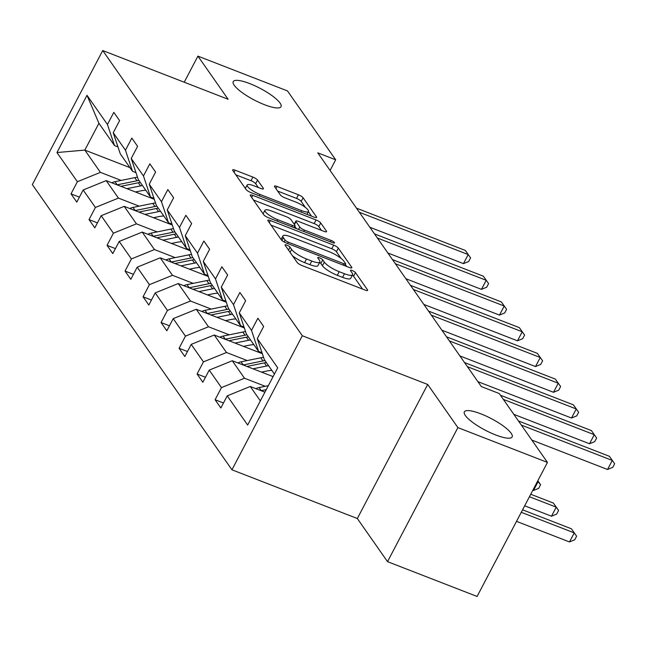 <?xml version="1.0" encoding="UTF-8"?>
<svg xmlns="http://www.w3.org/2000/svg" width="647" height="647" viewBox="0 0 647 647"><rect width="100%" height="100%" fill="white"/><g stroke="black" fill="none" stroke-linecap="round" stroke-linejoin="round"><path stroke-width="0.97" d="M264.518 104.709A26.988 6.527 27.7 0 0 281.024 106.698A26.988 6.527 27.7 0 0 249.742 83.592A26.988 6.527 27.7 0 0 233.235 81.603A26.988 6.527 27.7 0 0 264.518 104.709M495.634 434.946A26.988 6.527 27.7 0 0 512.141 436.935A26.988 6.527 27.7 0 0 480.858 413.829A26.988 6.527 27.7 0 0 464.352 411.84A26.988 6.527 27.7 0 0 495.634 434.946M286.807 245.116A2.895 0.704 27.7 0 0 285.036 244.898A2.895 0.704 27.7 0 0 285.141 245.294L297.183 262.496A4.141 1.003 27.7 0 0 301.834 265.48L365.126 290.074A4.141 1.003 27.7 0 0 367.658 290.382A4.141 1.003 27.7 0 0 367.504 289.824L355.47 272.622A2.895 0.704 27.7 0 0 352.211 270.527A2.895 0.704 27.7 0 0 350.439 270.317A2.895 0.704 27.7 0 0 350.545 270.705L352.105 272.929A13.247 3.203 27.7 0 1 352.583 274.716A13.247 3.203 27.7 0 1 344.479 273.738L339.206 271.691A13.247 3.203 27.7 0 1 324.325 262.14L322.764 259.908A2.895 0.704 27.7 0 0 319.513 257.821A2.895 0.704 27.7 0 0 317.742 257.611A2.895 0.704 27.7 0 0 317.847 257.999L319.4 260.223A13.247 3.203 27.7 0 1 319.877 262.011A13.247 3.203 27.7 0 1 311.773 261.032L306.5 258.986A13.247 3.203 27.7 0 1 291.619 249.427L290.066 247.203A2.895 0.704 27.7 0 0 286.807 245.116M257.555 180.076A4.141 1.003 27.7 0 0 252.904 177.092L235.144 170.193A4.141 1.003 27.7 0 0 232.613 169.886A4.141 1.003 27.7 0 0 232.758 170.444L246.135 189.555A4.141 1.003 27.7 0 0 250.785 192.539L314.078 217.133A4.141 1.003 27.7 0 0 316.609 217.441A4.141 1.003 27.7 0 0 316.464 216.882L303.087 197.772A4.141 1.003 27.7 0 0 298.437 194.787L276.989 186.449A4.141 1.003 27.7 0 0 274.457 186.15A4.141 1.003 27.7 0 0 274.603 186.708L280.329 194.884A4.141 1.003 27.7 0 0 284.979 197.869L295.614 202.001A11.072 2.677 27.7 0 1 308.449 211.48A11.072 2.677 27.7 0 1 301.68 210.663L260.005 194.472A11.072 2.677 27.7 0 1 247.17 184.993A11.072 2.677 27.7 0 1 253.947 185.81L260.895 188.512A4.141 1.003 27.7 0 0 263.426 188.811A4.141 1.003 27.7 0 0 263.272 188.253L257.555 180.076L255.654 183.699A4.141 1.003 27.7 0 0 251.004 180.715L235.823 174.819M228.108 99.266L197.925 56.127L287.478 90.928L335.68 159.801L317.766 152.838L481.344 386.582L499.258 393.538L547.459 462.411L457.898 427.61L427.707 384.472L302.327 335.753L102.727 50.547L228.108 99.266M270.389 220.546A4.141 1.003 27.7 0 0 267.85 220.247A4.141 1.003 27.7 0 0 268.004 220.805L281.372 239.908A4.141 1.003 27.7 0 0 286.023 242.892L349.315 267.486A4.141 1.003 27.7 0 0 351.847 267.793A4.141 1.003 27.7 0 0 351.701 267.235L338.332 248.125A4.141 1.003 27.7 0 0 333.682 245.14L270.389 220.546L269.289 222.641M263.75 214.731L250.381 195.62A4.141 1.003 27.7 0 1 250.235 195.062A4.141 1.003 27.7 0 1 252.767 195.37L316.06 219.964A4.141 1.003 27.7 0 1 320.71 222.948L326.428 231.125A4.141 1.003 27.7 0 1 326.581 231.683A4.141 1.003 27.7 0 1 324.05 231.383L298.38 221.403A4.141 1.003 27.7 0 0 295.849 221.104A4.141 1.003 27.7 0 0 295.994 221.662L299.796 227.081A4.141 1.003 27.7 0 0 304.438 230.065L331.167 240.449A2.895 0.704 27.7 0 1 334.523 242.932A2.895 0.704 27.7 0 1 332.752 242.722L268.4 217.715A4.141 1.003 27.7 0 1 263.75 214.731M197.925 56.127L184.225 82.218M427.707 384.472L357.33 518.522L387.521 561.653L457.898 427.61M387.521 561.653L477.082 596.453L547.459 462.411M117.956 146.901L114.503 145.559L98.918 123.286L87.005 95.303L107.442 124.499L113.815 112.36L119.59 120.609L113.217 132.74L125.453 150.225L131.826 138.094L137.593 146.343L131.22 158.475L143.456 175.96L149.829 163.828L155.603 172.07L149.231 184.209L161.467 201.694L167.84 189.555L173.614 197.804L167.241 209.943L179.478 227.429L185.851 215.289L191.625 223.538L185.252 235.678L197.489 253.163L203.862 241.024L209.628 249.273L203.263 261.404L215.5 278.889L221.864 266.758L227.639 275.007L221.266 287.139L233.502 304.624L239.875 292.493L245.65 300.734L239.277 312.873L251.513 330.358L257.886 318.219L263.661 326.468L257.288 338.607L277.717 367.803L247.664 425.047L227.234 395.851L220.862 407.982L215.087 399.741L221.46 387.602L209.224 370.116L202.851 382.256L197.084 374.006L203.449 361.867L191.213 344.382L184.84 356.521L179.073 348.272L185.446 336.133L173.21 318.647L166.837 330.787L161.063 322.538L167.436 310.398L155.199 292.913L148.826 305.052L143.052 296.803L149.425 284.672L137.188 267.187L130.815 279.318L125.041 271.077L131.414 258.937L119.177 241.452L112.804 253.592L107.038 245.342L113.411 233.203L101.175 215.718L94.802 227.857L89.027 219.608L95.4 207.469L83.164 189.983L76.791 202.123L71.016 193.874L77.389 181.734L56.96 152.538L87.005 95.303M114.503 145.559L107.442 124.499M302.327 335.753L231.95 469.795L32.35 184.589L102.727 50.547M139.17 206.158L118.433 198.103L106.197 180.618L154.293 199.3M106.197 180.618L83.164 189.983M118.433 198.103L95.4 207.469M135.967 172.636L132.506 171.293L120.269 153.808L113.217 132.74M132.506 171.293L125.453 150.225M157.181 231.893L136.444 223.838L124.208 206.353L172.296 225.035M124.208 206.353L101.175 215.718M136.444 223.838L113.411 233.203M153.978 198.37L150.516 197.028L138.28 179.542L131.22 158.475M150.516 197.028L143.456 175.96M175.183 257.627L154.455 249.564L142.211 232.079L190.307 250.769M142.211 232.079L119.177 241.452M154.455 249.564L131.414 258.937M171.989 224.105L168.527 222.754L156.291 205.269L149.231 184.209M168.527 222.754L161.467 201.694M193.194 283.354L172.458 275.298L160.221 257.813L208.318 276.504M160.221 257.813L137.188 267.187M172.458 275.298L149.425 284.672M189.992 249.831L186.538 248.488L174.302 231.003L167.241 209.943M186.538 248.488L179.478 227.429M211.205 309.088L190.469 301.033L178.232 283.548L226.329 302.238M178.232 283.548L155.199 292.913M190.469 301.033L167.436 310.398M208.002 275.565L204.541 274.223L192.305 256.738L185.252 235.678M204.541 274.223L197.489 253.163M229.216 334.822L208.48 326.767L196.243 309.282L244.331 327.964M196.243 309.282L173.21 318.647M208.48 326.767L185.446 336.133M226.013 301.3L222.552 299.957L210.315 282.472L203.263 261.404M222.552 299.957L215.5 278.889M247.219 360.557L226.49 352.502L214.254 335.017L262.342 353.699M214.254 335.017L191.213 344.382M226.49 352.502L203.449 361.867M244.024 327.034L240.563 325.692L228.326 308.207L221.266 287.139M240.563 325.692L233.502 304.624M265.23 386.291L244.493 378.228L232.257 360.743L273.091 376.611M232.257 360.743L209.224 370.116M244.493 378.228L221.46 387.602M262.027 352.769L258.574 351.418L246.337 333.933L239.277 312.873M258.574 351.418L251.513 330.358M260.353 400.889L250.268 386.477L264.922 392.171M250.268 386.477L227.234 395.851M357.33 518.522L231.95 469.795M330.091 170.444L335.68 159.801M98.918 123.286L84.838 150.096L100.422 172.369L121.159 180.424M129.942 167.622L84.838 150.096L56.96 152.538M274.425 374.079L264.34 359.667L257.288 338.607M100.422 172.369L77.389 181.734M223.482 403L215.087 399.741M205.471 377.266L197.084 374.006M187.46 351.531L179.073 348.272M169.449 325.797L161.063 322.538M151.447 300.062L143.052 296.803M133.436 274.336L125.041 271.077M115.425 248.602L107.038 245.342M97.414 222.867L89.027 219.608M79.411 197.133L71.016 193.874M292.501 255.808A13.247 3.203 27.7 0 0 304.6 262.609L306.5 258.986M319.877 262.011L317.976 265.634A13.247 3.203 27.7 0 1 309.873 264.655L304.6 262.609M352.583 274.716L350.674 278.339A13.247 3.203 27.7 0 1 342.578 277.361L337.297 275.315A13.247 3.203 27.7 0 1 322.424 265.763L320.863 263.531A2.895 0.704 27.7 0 0 319.626 262.48M362.546 289.072L353.569 276.237A2.895 0.704 27.7 0 0 352.332 275.185M341.106 258.436L336.424 251.748A4.141 1.003 27.7 0 0 331.782 248.763L271.061 225.172M346.735 266.483L345.344 264.486M285.052 240.037A2.895 0.704 27.7 0 0 288.303 242.132L343.864 263.717A2.895 0.704 27.7 0 0 345.635 263.927A2.895 0.704 27.7 0 0 345.53 263.539L343.889 261.194A13.247 3.203 27.7 0 0 329.008 251.643L291.037 236.883A13.247 3.203 27.7 0 0 282.933 235.904A13.247 3.203 27.7 0 0 283.41 237.692L285.052 240.037L284.041 241.954M253.438 199.996L314.159 223.587L316.06 219.964M321.47 230.381L318.809 226.571A4.141 1.003 27.7 0 0 314.159 223.587M294.757 226.224L296.415 228.601M271.74 211.059A11.072 2.677 27.7 0 0 264.971 210.243A11.072 2.677 27.7 0 0 277.806 219.721L292.484 225.423A4.141 1.003 27.7 0 0 295.016 225.73A4.141 1.003 27.7 0 0 294.87 225.172L291.069 219.745A4.141 1.003 27.7 0 0 286.427 216.761L271.74 211.059M258.315 187.509L255.654 183.699M305.416 207.436L301.187 201.395A4.141 1.003 27.7 0 0 296.536 198.411L277.668 191.075M311.498 216.13L308.36 211.65M255.905 388.669A11.177 9.818 -35 0 1 259.091 387.537L268.351 385.652M516.508 521.361L569.489 541.951L574.245 532.893L571.358 528.769L522.566 509.812M266.24 389.664L261.283 390.675A11.177 9.818 145 0 0 261.145 390.707M521.264 512.303L574.245 532.893L576.606 536.185L574.706 539.808L569.489 541.951M571.358 528.769L576.606 536.185M531.826 440.073L607.533 469.496L612.288 460.438L521.345 425.095M609.401 456.313L614.65 463.721L609.401 456.313L518.457 420.971M614.65 463.721L612.749 467.344L607.533 469.496M261.485 372.098L267.074 370.966A26.778 23.527 -35 0 1 271.861 370.407M252.993 368.806L266.588 366.032A32.261 28.347 -35 0 1 268.554 365.692M237.894 362.935A11.177 9.818 -35 0 1 241.08 361.81L260.814 357.783A32.261 28.347 -35 0 1 263.564 357.338M246.952 366.453L264.397 362.894A32.261 28.347 -35 0 1 266.362 362.555M524.677 505.8L551.479 516.217L556.234 507.159L553.347 503.034L530.742 494.251M264.979 360.573A32.261 28.347 145 0 0 263.005 360.921L243.272 364.94A11.177 9.818 145 0 0 243.135 364.973M529.432 496.742L556.234 507.159L558.604 510.451L556.695 514.074L551.479 516.217M553.347 503.034L558.604 510.451M243.474 346.371L249.063 345.231A26.778 23.527 -35 0 1 253.85 344.681M234.982 343.072L248.577 340.298A32.261 28.347 -35 0 1 250.551 339.958M219.883 337.2A11.177 9.818 -35 0 1 223.069 336.076L242.803 332.048A32.261 28.347 -35 0 1 245.553 331.604M228.941 340.718L246.386 337.168A32.261 28.347 -35 0 1 248.351 336.82M532.845 490.24L533.468 490.483L538.223 481.425L537.794 480.81M246.968 334.847A32.261 28.347 145 0 0 245.003 335.186L225.261 339.206A11.177 9.818 145 0 0 225.124 339.238M537.6 481.182L540.593 484.716L538.692 488.339L533.468 490.483M537.811 480.778L540.593 484.716M513.823 414.347L589.522 443.761L594.278 434.703L503.334 399.369M591.39 430.578L596.639 437.995L591.39 430.578L500.454 395.244M596.639 437.995L594.739 441.618L589.522 443.761M477.898 381.649L571.511 418.027L576.267 408.969L467.417 366.671M573.379 404.844L578.628 412.26L573.379 404.844L464.53 362.546M578.628 412.26L576.728 415.884L571.511 418.027M225.463 320.637L231.06 319.497A26.778 23.527 -35 0 1 235.84 318.947M216.98 317.337L230.567 314.563A32.261 28.347 -35 0 1 232.54 314.224M201.88 311.466A11.177 9.818 -35 0 1 205.059 310.342L224.8 306.314A32.261 28.347 -35 0 1 227.542 305.877M210.93 314.992L228.375 311.433A32.261 28.347 -35 0 1 230.348 311.086M228.957 309.112A32.261 28.347 145 0 0 226.992 309.452L207.258 313.48A11.177 9.818 145 0 0 207.113 313.504M459.888 355.915L553.5 392.292L558.256 383.234L449.406 340.937M555.369 379.11L560.625 386.526L555.369 379.11L446.519 336.812M560.625 386.526L558.725 390.149L553.5 392.292M207.461 294.903L213.049 293.762A26.778 23.527 -35 0 1 217.837 293.212M198.969 291.603L212.564 288.829A32.261 28.347 -35 0 1 214.529 288.489M183.869 285.739A11.177 9.818 -35 0 1 187.056 284.607L206.789 280.588A32.261 28.347 -35 0 1 209.539 280.143M192.919 289.258L210.364 285.699A32.261 28.347 -35 0 1 212.337 285.359M210.954 283.378A32.261 28.347 145 0 0 208.981 283.718L189.248 287.745A11.177 9.818 145 0 0 189.102 287.769M441.877 330.188L535.498 366.558L540.253 357.5L431.395 315.21M537.366 353.375L542.615 360.791L537.366 353.375L428.516 311.086M542.615 360.791L540.714 364.415L535.498 366.558M189.45 269.168L195.038 268.028A26.778 23.527 -35 0 1 199.826 267.478M180.958 265.868L194.553 263.103A32.261 28.347 -35 0 1 196.518 262.755M165.858 260.005A11.177 9.818 -35 0 1 169.045 258.873L188.778 254.853A32.261 28.347 -35 0 1 191.528 254.408M174.916 263.523L192.361 259.965A32.261 28.347 -35 0 1 194.326 259.625M192.943 257.643A32.261 28.347 145 0 0 190.97 257.983L171.237 262.011A11.177 9.818 145 0 0 171.099 262.043M423.874 304.454L517.487 340.823L522.242 331.774L413.393 289.476M519.355 327.649L524.604 335.057L519.355 327.649L410.505 285.351M524.604 335.057L522.703 338.68L517.487 340.823M171.439 243.434L177.027 242.293A26.778 23.527 -35 0 1 181.815 241.743M162.947 240.142L176.542 237.368A32.261 28.347 -35 0 1 178.515 237.028M147.848 234.271A11.177 9.818 -35 0 1 151.034 233.146L170.768 229.119A32.261 28.347 -35 0 1 173.517 228.674M156.906 237.789L174.35 234.23A32.261 28.347 -35 0 1 176.316 233.89M174.933 231.909A32.261 28.347 145 0 0 172.967 232.257L153.226 236.276A11.177 9.818 145 0 0 153.088 236.309M405.863 278.72L499.476 315.097L504.231 306.039L395.382 263.741M501.344 301.914L506.593 309.331L501.344 301.914L392.494 259.617M506.593 309.331L504.692 312.946L499.476 315.097M153.428 217.707L159.025 216.567A26.778 23.527 -35 0 1 163.804 216.009M144.944 214.408L158.531 211.634A32.261 28.347 -35 0 1 160.505 211.294M129.837 208.536A11.177 9.818 -35 0 1 133.023 207.412L152.765 203.384A32.261 28.347 -35 0 1 155.506 202.94M138.895 212.054L156.339 208.504A32.261 28.347 -35 0 1 158.313 208.156M156.922 206.183A32.261 28.347 145 0 0 154.956 206.522L135.223 210.542A11.177 9.818 145 0 0 135.077 210.574M387.852 252.985L481.465 289.363L486.221 280.305L377.371 238.007M483.333 276.18L488.59 283.596L483.333 276.18L374.484 233.882M488.59 283.596L486.681 287.219L481.465 289.363M135.425 191.973L141.014 190.833A26.778 23.527 -35 0 1 145.801 190.283M126.933 188.673L140.528 185.899A32.261 28.347 -35 0 1 142.494 185.56M111.834 182.802A11.177 9.818 -35 0 1 115.02 181.678L134.754 177.65A32.261 28.347 -35 0 1 137.504 177.213M120.884 186.32L138.329 182.769A32.261 28.347 -35 0 1 140.302 182.422M138.919 180.448A32.261 28.347 145 0 0 136.946 180.788L117.212 184.807A11.177 9.818 145 0 0 117.067 184.84M369.841 227.251L463.462 263.628L468.21 254.57L359.36 212.273M465.33 250.446L470.579 257.862L465.33 250.446L356.473 208.148M470.579 257.862L468.679 261.485L463.462 263.628M290.082 252.354L291.619 249.427M309.873 264.655L311.773 261.032M320.863 263.531L322.764 259.908M322.424 265.763L324.325 262.14M337.297 275.315L339.206 271.691M342.578 277.361L344.479 273.738M353.569 276.237L355.47 272.622M367.116 290.576L367.504 289.824M288.53 250.13L290.066 247.203M331.782 248.763L333.682 245.14M336.424 251.748L338.332 248.125M351.305 267.987L351.701 267.235M287.583 243.498L288.303 242.132M343.145 265.084L343.864 263.717M281.93 240.506L283.41 237.692M251.667 197.464L252.767 195.37M318.809 226.571L320.71 222.948M326.039 231.877L326.428 231.125M294.458 224.582L295.994 221.662M298.558 229.434L299.796 227.081M303.718 231.44L304.438 230.065M330.447 241.824L331.167 240.449M277.086 221.088L277.806 219.721M291.765 226.79L292.484 225.423M262.876 189.005L263.272 188.253M259.285 195.839L260.005 194.472M300.96 212.03L301.68 210.663M275.889 188.544L276.989 186.449M296.536 198.411L298.437 194.787M301.187 201.395L303.087 197.772M316.068 217.635L316.464 216.882M234.044 172.28L235.144 170.193M251.004 180.715L252.904 177.092M259.091 387.537L261.283 390.675M264.397 362.894L266.588 366.032M260.814 357.783L263.005 360.921M241.08 361.81L243.272 364.94M246.386 337.168L248.577 340.298M242.803 332.048L245.003 335.186M223.069 336.076L225.261 339.206M228.375 311.433L230.567 314.563M224.8 306.314L226.992 309.452M205.059 310.342L207.258 313.48M210.364 285.699L212.564 288.829M206.789 280.588L208.981 283.718M187.056 284.607L189.248 287.745M192.361 259.965L194.553 263.103M188.778 254.853L190.97 257.983M169.045 258.873L171.237 262.011M174.35 234.23L176.542 237.368M170.768 229.119L172.967 232.257M151.034 233.146L153.226 236.276M156.339 208.504L158.531 211.634M152.765 203.384L154.956 206.522M133.023 207.412L135.223 210.542M138.329 182.769L140.528 185.899M134.754 177.65L136.946 180.788M115.02 181.678L117.212 184.807M344.705 265.699L345.635 263.927M281.065 239.463L282.933 235.904M294.207 224.226L295.849 221.104M263.103 213.801L264.971 210.243M294.005 227.663L295.016 225.73M245.359 188.447L247.17 184.993M306.937 214.359L308.449 211.48"/></g></svg>
